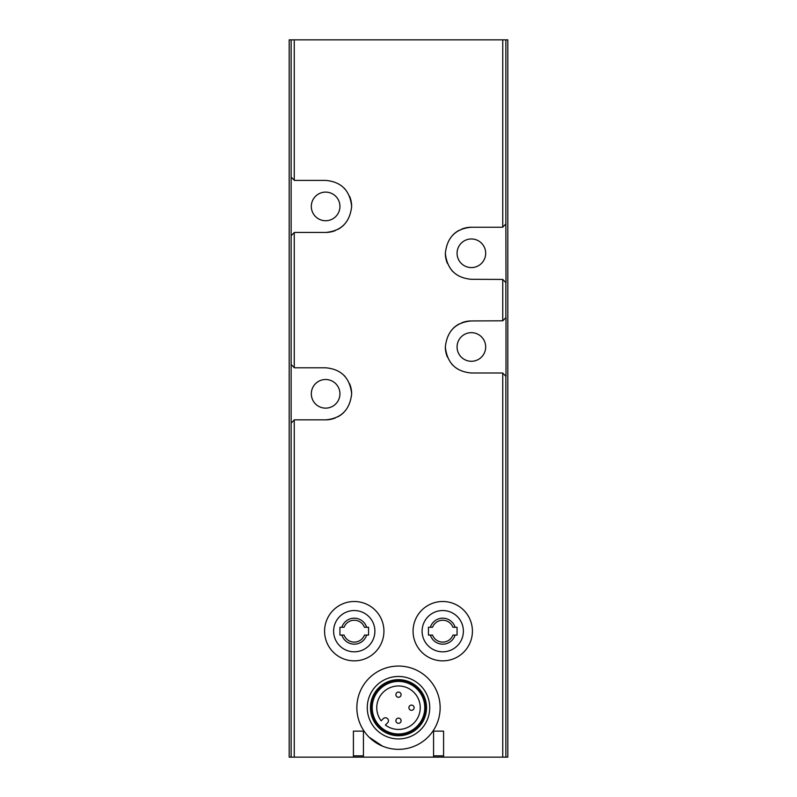 <?xml version="1.0" encoding="UTF-8"?>
<svg xmlns="http://www.w3.org/2000/svg" width="797" height="797" viewBox="0 0 797 797"><rect width="100%" height="100%" fill="white"/><g stroke="black" fill="none" stroke-linecap="round" stroke-linejoin="round"><path stroke-width="1.2" d="M502.748 320.802L471.376 320.942C455.804 322.297 447.127 330.964 445.344 346.934C447.067 362.934 455.745 371.621 471.376 372.996L502.608 372.996L505.995 376.383L505.995 317.555L502.748 320.802L502.748 279.428L471.376 279.299C455.745 277.924 447.067 269.237 445.344 253.237C447.127 237.267 455.804 228.6 471.376 227.245L502.608 227.245L505.866 223.987L505.866 39.85L507.809 39.85L507.809 757.15L291.134 757.15L291.134 39.85L289.191 39.85L289.191 757.15L291.134 757.15M505.866 39.85L291.134 39.85M291.134 235.703L294.392 232.445L325.624 232.445C341.196 231.09 349.873 222.423 351.656 206.453C349.933 190.453 341.255 181.776 325.624 180.391L294.392 180.391L291.134 177.143M291.134 423.097L294.392 419.84L325.624 419.84C341.196 418.485 349.873 409.817 351.656 393.848C349.933 377.848 341.255 369.16 325.624 367.786L294.392 367.786L291.134 364.528M369.031 737.125L382.51 746.151M368.573 635.079L364.468 635.079A10.929 10.929 0 0 1 344.045 635.079L341.863 635.079A12.991 12.991 0 0 0 366.65 635.079L368.573 635.079L368.573 627.279L364.468 627.279A10.929 10.929 0 0 0 344.045 627.279L341.863 627.279A12.991 12.991 0 0 1 366.65 627.279L368.573 627.279M339.94 627.279L341.863 627.279L339.94 627.279L339.94 635.079L341.863 635.079L339.94 635.079M457.06 635.079L452.955 635.079A10.929 10.929 0 0 1 432.532 635.079L430.35 635.079A12.991 12.991 0 0 0 455.137 635.079L457.06 635.079L457.06 627.279L452.955 627.279A10.929 10.929 0 0 0 432.532 627.279L430.35 627.279A12.991 12.991 0 0 1 455.137 627.279L457.06 627.279M428.427 627.279L430.35 627.279L428.427 627.279L428.427 635.079L430.35 635.079L428.427 635.079M502.748 279.428L505.995 282.686L505.866 223.987M471.376 361.28A14.316 14.316 0 0 0 483.769 339.811A14.316 14.316 0 0 0 458.982 339.811A14.316 14.316 0 0 0 471.376 361.28M471.376 320.942A26.022 26.022 0 0 0 461.593 322.845M459.192 323.961A26.022 26.022 0 0 0 453.144 328.394M445.344 346.934A26.022 26.022 0 0 0 447.376 357.026M451.869 364.199A26.022 26.022 0 0 0 453.114 365.514M471.376 267.583A14.316 14.316 0 0 0 483.769 246.114A14.316 14.316 0 0 0 458.982 246.114A14.316 14.316 0 0 0 471.376 267.583M471.376 227.245A26.022 26.022 0 0 0 461.593 229.147M459.192 230.273A26.022 26.022 0 0 0 453.144 234.697M445.344 253.237A26.022 26.022 0 0 0 447.376 263.329M451.869 270.502A26.022 26.022 0 0 0 453.114 271.817M325.624 220.739A14.316 14.316 0 0 0 338.018 199.26A14.316 14.316 0 0 0 313.231 199.26A14.316 14.316 0 0 0 325.624 220.739M325.624 232.445A26.022 26.022 0 0 0 335.407 230.542M337.808 229.426A26.022 26.022 0 0 0 343.856 224.993M351.656 206.453A26.022 26.022 0 0 0 349.624 196.361M345.131 189.188A26.022 26.022 0 0 0 343.886 187.873M325.624 419.84A26.022 26.022 0 0 0 335.407 417.937M337.808 416.821A26.022 26.022 0 0 0 343.856 412.388M351.656 393.848A26.022 26.022 0 0 0 349.624 383.755M345.131 376.582A26.022 26.022 0 0 0 343.886 375.267M325.624 408.134A14.316 14.316 0 0 0 338.018 386.655A14.316 14.316 0 0 0 313.231 386.655A14.316 14.316 0 0 0 325.624 408.134M354.257 601.506A29.668 29.668 0 0 1 379.95 646.018A29.668 29.668 0 0 1 328.563 646.018A29.668 29.668 0 0 1 354.257 601.506A29.668 29.668 0 0 1 379.95 646.018A29.668 29.668 0 0 1 328.563 646.018A29.668 29.668 0 0 1 354.257 601.506M363.432 755.845L353.41 755.845L353.41 731.128L363.432 731.128L363.432 757.15M353.41 755.845L353.41 757.15M443.59 755.845L433.568 755.845L433.568 731.128L443.59 731.128L443.59 757.15M433.568 755.845L433.568 757.15M442.743 601.506A29.668 29.668 0 0 1 468.437 646.018A29.668 29.668 0 0 1 417.05 646.018A29.668 29.668 0 0 1 442.743 601.506A29.668 29.668 0 0 1 468.437 646.018A29.668 29.668 0 0 1 417.05 646.018A29.668 29.668 0 0 1 442.743 601.506M398.5 749.339A41.643 41.643 0 0 0 434.564 686.875A41.643 41.643 0 0 0 362.436 686.875A41.643 41.643 0 0 0 398.5 749.339M398.5 738.929A31.232 31.232 0 0 0 425.548 692.085A31.232 31.232 0 0 0 371.452 692.085A31.232 31.232 0 0 0 398.5 738.929M398.5 735.741A28.034 28.034 0 0 0 422.779 693.679A28.034 28.034 0 0 0 374.221 693.679A28.034 28.034 0 0 0 398.5 735.741M398.5 735.023A27.327 27.327 0 0 0 422.171 694.038A27.327 27.327 0 0 0 374.829 694.038A27.327 27.327 0 0 0 398.5 735.023M398.5 734.246A26.55 26.55 0 0 0 421.493 694.426A26.55 26.55 0 0 0 375.507 694.426A26.55 26.55 0 0 0 398.5 734.246M398.5 733.977A26.271 26.271 0 0 0 421.254 694.566A26.271 26.271 0 0 0 375.746 694.566A26.271 26.271 0 0 0 398.5 733.977M381.165 720.807A21.728 21.728 0 0 1 393.848 686.466A21.728 21.728 0 0 1 419.73 712.349A21.728 21.728 0 0 1 385.399 725.041L387.551 722.879A2.989 2.989 0 0 0 387.551 718.645A2.989 2.989 0 0 0 383.317 718.645L381.165 720.807M398.5 723.317A2.6 2.6 0 0 1 395.9 720.717A2.6 2.6 0 0 1 398.5 718.107A2.6 2.6 0 0 1 401.1 720.717A2.6 2.6 0 0 1 398.5 723.317M411.511 710.306A2.6 2.6 0 0 0 413.763 706.401A2.6 2.6 0 0 0 409.26 706.401A2.6 2.6 0 0 0 411.511 710.306M398.5 697.285A2.6 2.6 0 0 0 400.752 693.38A2.6 2.6 0 0 0 396.248 693.38A2.6 2.6 0 0 0 398.5 697.285M502.748 757.15L502.748 373.126M502.748 227.105L502.748 39.85M294.252 180.261L294.252 39.85M294.252 367.656L294.252 232.585M294.252 757.15L294.252 419.979M354.257 610.542A20.632 20.632 0 0 1 372.129 641.495A20.632 20.632 0 0 1 336.384 641.495A20.632 20.632 0 0 1 354.257 610.542M442.743 610.542A20.632 20.632 0 0 1 460.616 641.495A20.632 20.632 0 0 1 424.871 641.495A20.632 20.632 0 0 1 442.743 610.542M505.866 317.684L505.866 282.556M505.866 757.15L505.866 376.254"/></g></svg>
